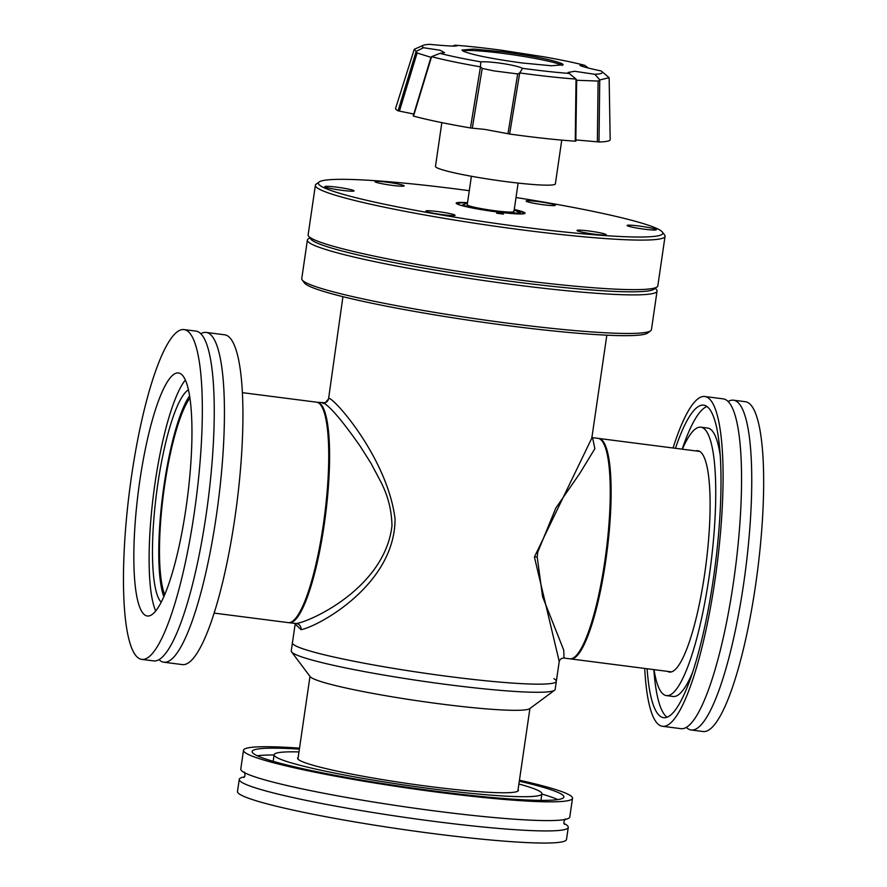 <?xml version="1.0" encoding="UTF-8"?>
<svg xmlns="http://www.w3.org/2000/svg" width="887" height="887" viewBox="0 0 887 887"><rect width="100%" height="100%" fill="white"/><g stroke="black" fill="none" stroke-linecap="round" stroke-linejoin="round"><path stroke-width="1.33" d="M598.492 438.433A111.13 22.441 97.3 0 1 598.936 438.466A111.13 22.441 97.3 0 1 605.754 560.817A111.13 22.441 97.3 0 1 570.607 658.908A111.13 22.441 97.3 0 1 570.175 658.841M467.538 202.691A34.804 2.872 8.3 0 0 456.162 203.156A34.804 2.872 8.3 0 0 456.783 203.833L461.14 202.824L467.493 202.968L462.038 205.241L494.946 211.472L520.758 213.423L514.227 209.798L522.11 212.148L524.195 213.678M513.529 211.128A23.616 1.951 -171.7 0 1 513.961 211.583A23.616 1.951 -171.7 0 1 492.695 210.441A23.616 1.951 -171.7 0 1 467.66 205.23A23.616 1.951 -171.7 0 1 467.227 204.775L471.396 176.258M214.1 613.094L288.208 622.619A111.13 22.441 -82.7 0 0 293.098 620.845A111.13 22.441 -82.7 0 0 324.631 515.258A111.13 22.441 -82.7 0 0 320.817 405.137A111.13 22.441 -82.7 0 0 318.355 402.809A111.13 22.441 -82.7 0 0 316.537 402.177L242.428 392.653M164.694 594.623A105.353 21.277 97.3 0 1 163.385 494.547A105.353 21.277 97.3 0 1 189.962 398.041M295.171 624.004L291.246 650.914A133.349 10.988 8.3 0 0 291.568 651.878L310.117 676.593A111.352 9.18 8.3 0 0 311.869 677.967A111.352 9.18 8.3 0 0 425.394 701.905A111.352 9.18 8.3 0 0 529.727 708.635L554.575 690.252A133.349 10.988 8.3 0 0 555.162 689.41L556.337 681.305A133.349 10.988 8.3 0 0 553.92 678.699M291.568 651.878A133.349 10.988 8.3 0 0 293.664 653.519A133.349 10.988 8.3 0 0 429.618 682.192A133.349 10.988 8.3 0 0 554.575 690.252M294.85 645.403A133.349 10.988 8.3 0 0 436.249 674.83A133.349 10.988 8.3 0 0 556.337 681.305A133.349 10.988 8.3 0 1 449.576 676.604A133.349 10.988 8.3 0 1 292.433 642.809A133.349 10.988 8.3 0 0 294.85 645.403M564.065 823.491A166.246 13.704 -171.7 0 1 568.268 827.383A166.246 13.704 -171.7 0 1 435.173 821.517A166.246 13.704 -171.7 0 1 239.257 779.385A166.246 13.704 -171.7 0 1 244.402 776.857M243.504 750.28L240.776 769.04A166.246 13.704 8.3 0 0 436.681 811.173A166.246 13.704 8.3 0 0 569.776 817.038L572.514 798.267A166.246 13.704 -171.7 0 1 439.42 792.413A166.246 13.704 -171.7 0 1 243.504 750.28A166.246 13.704 -171.7 0 1 299.518 748.151M239.257 779.385L237.494 791.481A166.246 13.704 8.3 0 0 433.399 833.625A166.246 13.704 8.3 0 0 566.505 839.479L568.268 827.383M519.449 780.227A166.246 13.704 -171.7 0 1 572.514 798.267M518.097 789.508A111.574 9.192 -171.7 0 1 518.418 790.384A111.574 9.192 -171.7 0 1 429.086 786.447A111.574 9.192 -171.7 0 1 297.611 758.163A111.574 9.192 -171.7 0 1 298.165 757.42M274.083 755.003A157.531 12.983 8.3 0 0 257.252 755.768M299.374 749.127A157.531 12.983 8.3 0 0 252.13 751.533A157.531 12.983 8.3 0 0 437.768 791.459A157.531 12.983 8.3 0 0 563.899 797.014A157.531 12.983 8.3 0 0 519.305 781.203M518.895 784.019A135.312 11.154 -171.7 0 1 541.902 793.81A135.312 11.154 -171.7 0 1 433.566 789.042A135.312 11.154 -171.7 0 1 274.116 754.737A135.312 11.154 -171.7 0 1 298.963 751.932M557.779 799.608A157.531 12.983 8.3 0 0 541.868 794.065M200.85 333.712A166.246 33.573 97.3 0 1 206.194 332.425A166.246 33.573 97.3 0 1 208.922 333.379A166.246 33.573 97.3 0 1 216.406 515.458A166.246 33.573 97.3 0 1 163.818 662.212A166.246 33.573 97.3 0 1 161.09 661.27A166.246 33.573 97.3 0 1 158.973 659.618M141.709 659.374L153.628 660.904A166.246 33.573 -82.7 0 0 206.216 514.15A166.246 33.573 -82.7 0 0 198.732 332.071A166.246 33.573 -82.7 0 0 196.005 331.117L184.086 329.587A166.246 33.573 97.3 0 1 186.813 330.529A166.246 33.573 97.3 0 1 195.284 505.701A166.246 33.573 97.3 0 1 141.709 659.374A166.246 33.573 97.3 0 1 138.982 658.42A166.246 33.573 97.3 0 1 130.522 483.26A166.246 33.573 97.3 0 1 184.086 329.587M180.527 373.671A122.506 24.747 -82.7 0 0 178.52 372.972A122.506 24.747 -82.7 0 0 139.037 486.209A122.506 24.747 -82.7 0 0 145.28 615.29A122.506 24.747 -82.7 0 0 147.286 615.988A122.506 24.747 -82.7 0 0 186.758 502.752A122.506 24.747 -82.7 0 0 180.527 373.671M185.383 379.991A122.506 24.747 -82.7 0 0 153.639 493.294A122.506 24.747 -82.7 0 0 155.702 610.921M188.476 389.814A108.369 21.887 -82.7 0 0 156.478 493.649A108.369 21.887 -82.7 0 0 161.179 602.206M189.63 395.868A108.369 21.887 -82.7 0 0 162.776 494.469A108.369 21.887 -82.7 0 0 163.829 596.641M163.818 662.212L182.301 664.585A166.246 33.573 -82.7 0 0 235.875 510.912A166.246 33.573 -82.7 0 0 227.405 335.752A166.246 33.573 -82.7 0 0 224.677 334.809L206.194 332.425M441.848 122.628L435.473 166.368A60.582 4.989 8.3 0 0 436.57 167.554A60.582 4.989 8.3 0 0 500.811 180.926A60.582 4.989 8.3 0 0 555.373 183.864L561.748 140.124M507.974 133.715L484.49 129.358L472.283 128.171L482.206 68.421L494.07 70.916L517.686 73.931L507.974 133.715L509.626 134.037A108.436 8.937 -171.7 0 0 575.253 141.188L576.029 79.076C559.852 77.912 541.07 75.861 519.704 72.934L509.626 134.037M575.818 141.166L576.672 80.251L598.093 81.072L597.361 141.82L575.84 139.935M576.029 79.076L568.035 72.479L574.643 71.27L594.889 74.308A90.962 7.495 -171.7 0 0 601.552 71.259A90.962 7.495 -171.7 0 0 601.098 70.938C589.467 68.487 582.482 66.658 580.12 65.483L579.976 65.361M580.12 65.483C579.377 64.951 580.885 64.884 584.633 65.294A90.962 7.495 -171.7 0 0 543.842 56.801L502.053 50.315A90.962 7.495 -171.7 0 0 495.123 49.406A90.962 7.495 -171.7 0 0 455.064 45.193L456.883 45.936M452.769 46.091L455.064 45.193C459.621 46.567 452.204 46.39 432.812 44.66L429.729 44.35A90.962 7.495 -171.7 0 0 423.387 45.27L414.284 49.273L395.602 108.269A108.436 8.937 -171.7 0 0 398.075 110.797L399.427 111.108L417.112 52.976L430.982 57.333M562.247 63.786L563.178 64.784L551.448 65.76L522.243 62.988C491.531 58.786 471.762 54.794 462.936 51.025L462.005 50.027L473.736 49.051L502.94 51.834C533.652 56.036 553.421 60.017 562.247 63.786M569.565 73.466A90.962 7.495 -171.7 0 1 529.495 69.253A90.962 7.495 -171.7 0 1 522.565 68.343L519.704 72.934M562.192 65.427A51.113 4.213 8.3 0 0 562.025 65.328A51.113 4.213 8.3 0 0 512.52 54.717A51.113 4.213 8.3 0 0 462.77 50.925M601.552 71.259L609.136 77.701L610.178 139.569A108.436 8.937 -171.7 0 1 599.002 141.975L597.361 141.82M470.454 127.95L480.477 66.847C460.264 63.321 443.966 59.928 431.592 56.657L413.508 116.097A108.436 8.937 -171.7 0 0 470.454 127.95L472.283 128.171M413.797 114.046L399.427 111.108M398.075 110.797L416.136 51.468L414.284 49.273M609.136 77.701L599.745 79.974L599.002 141.975M416.147 51.357L423.52 47.721A90.962 7.495 -171.7 0 1 423.387 45.27M417.112 52.976L416.136 51.468M423.52 47.721L440.041 50.237L444.553 52.621L439.985 53.364L431.592 56.657M431.492 56.746L431.093 57.777M480.477 66.847L480.776 61.857A90.962 7.495 -171.7 0 1 439.985 53.364M482.206 68.421L480.566 66.957M480.776 61.857C491.232 61.192 516.234 65.073 522.565 68.343M519.571 73.022L517.686 73.931M576.594 80.351L576.106 79.176M594.889 74.308L599.8 79.863M599.745 79.974L598.093 81.072M584.633 65.294L588.358 68.055M728.16 401.478A166.246 33.573 97.3 0 1 733.505 400.192A166.246 33.573 97.3 0 1 743.716 583.225A166.246 33.573 97.3 0 1 691.128 729.979A166.246 33.573 97.3 0 1 686.283 727.373M662.456 726.287L680.939 728.659A166.246 33.573 -82.7 0 0 733.527 581.916A166.246 33.573 -82.7 0 0 723.315 398.884L704.832 396.511A166.246 33.573 97.3 0 1 715.055 579.544A166.246 33.573 97.3 0 1 662.456 726.287A166.246 33.573 97.3 0 1 644.716 668.432M691.128 729.979L703.047 731.509A166.246 33.573 -82.7 0 0 755.635 584.755A166.246 33.573 -82.7 0 0 745.424 401.722L733.505 400.192M673.045 447.99A166.246 33.573 97.3 0 1 704.832 396.511M695.818 450.918A111.574 22.53 97.3 0 1 697.869 450.74A111.574 22.53 97.3 0 1 704.721 573.579A111.574 22.53 97.3 0 1 669.43 672.058A111.574 22.53 97.3 0 1 667.49 671.359M653.852 669.607A157.531 31.821 -82.7 0 0 667.057 717.184M647.111 668.743A157.531 31.821 -82.7 0 0 663.565 717.65A157.531 31.821 -82.7 0 0 713.403 578.59A157.531 31.821 -82.7 0 0 703.724 405.148A157.531 31.821 -82.7 0 0 675.439 448.301M682.347 449.188A135.312 27.331 97.3 0 1 700.896 427.19A135.312 27.331 97.3 0 1 709.212 576.162A135.312 27.331 97.3 0 1 666.403 695.608A135.312 27.331 97.3 0 1 654.018 669.63M720.311 456.062A135.312 27.331 -82.7 0 0 707.626 428.055L700.896 427.19M706.983 406.479A157.531 31.821 -82.7 0 0 682.181 449.166M666.403 695.608L673.133 696.472A135.312 27.331 -82.7 0 0 692.492 672.579M496.665 213.202L503.461 214.133L496.665 213.202M308.565 236.119L310.816 239.113A174.029 14.347 8.3 0 0 515.48 281.966A174.029 14.347 8.3 0 0 654.041 289.184L657.056 286.956A176.69 14.569 -171.7 0 1 516.367 279.627A176.69 14.569 -171.7 0 1 311.348 238.281A176.69 14.569 -171.7 0 1 308.565 236.119A176.69 14.569 -171.7 0 1 308.144 234.833L315.373 185.305A176.69 14.569 -171.7 0 1 316.149 184.197L319.154 181.968A174.029 14.347 -171.7 0 1 457.725 189.186A174.029 14.347 -171.7 0 1 469.278 190.705M516.012 197.524A174.029 14.347 -171.7 0 1 662.378 232.039L664.629 235.033A176.69 14.569 -171.7 0 1 665.05 236.319L657.832 285.847A176.69 14.569 -171.7 0 1 657.056 286.956M665.05 236.319A176.69 14.569 -171.7 0 1 523.585 230.088A176.69 14.569 -171.7 0 1 318.577 188.754A176.69 14.569 -171.7 0 1 315.373 185.305M456.783 203.833A34.804 2.872 8.3 0 0 493.693 211.516A34.804 2.872 8.3 0 0 525.037 213.202A34.804 2.872 8.3 0 0 524.405 212.525A34.804 2.872 8.3 0 0 514.272 209.498M605.943 234.434A14.757 1.22 8.3 0 0 590.298 231.174A14.757 1.22 8.3 0 0 577.005 230.465A14.757 1.22 8.3 0 0 577.271 230.753A14.757 1.22 8.3 0 0 592.926 234.002A14.757 1.22 8.3 0 0 606.209 234.722A14.757 1.22 8.3 0 0 605.943 234.434M662.378 232.039A174.029 14.347 -171.7 0 1 523.463 227.172A174.029 14.347 -171.7 0 1 319.154 181.968M454.82 215.009A14.757 1.22 8.3 0 0 439.165 211.76A14.757 1.22 8.3 0 0 425.882 211.039A14.757 1.22 8.3 0 0 426.148 211.328A14.757 1.22 8.3 0 0 441.793 214.587A14.757 1.22 8.3 0 0 455.086 215.297A14.757 1.22 8.3 0 0 454.82 215.009M353.802 190.605A14.757 1.22 8.3 0 0 338.158 187.345A14.757 1.22 8.3 0 0 324.864 186.625A14.757 1.22 8.3 0 0 325.13 186.913A14.757 1.22 8.3 0 0 340.785 190.173A14.757 1.22 8.3 0 0 354.068 190.893A14.757 1.22 8.3 0 0 353.802 190.605M403.918 185.605A14.757 1.22 8.3 0 0 388.273 182.356A14.757 1.22 8.3 0 0 374.979 181.635A14.757 1.22 8.3 0 0 375.245 181.924A14.757 1.22 8.3 0 0 390.901 185.183A14.757 1.22 8.3 0 0 404.184 185.893A14.757 1.22 8.3 0 0 403.918 185.605M555.051 205.03A14.757 1.22 8.3 0 0 539.396 201.77A14.757 1.22 8.3 0 0 526.113 201.061A14.757 1.22 8.3 0 0 526.379 201.349A14.757 1.22 8.3 0 0 542.024 204.598A14.757 1.22 8.3 0 0 555.317 205.318A14.757 1.22 8.3 0 0 555.051 205.03M656.058 229.445A14.757 1.22 8.3 0 0 640.414 226.185A14.757 1.22 8.3 0 0 627.12 225.475A14.757 1.22 8.3 0 0 627.386 225.753A14.757 1.22 8.3 0 0 643.042 229.012A14.757 1.22 8.3 0 0 656.325 229.733A14.757 1.22 8.3 0 0 656.058 229.445M592.56 437.657L594.855 448.711L579.544 473.78L555.794 508.129L537.777 552.08L537.212 557.025L542.589 596.751L563.755 650.182L563.999 658.065C561.538 658.087 559.941 659.218 559.231 661.469L534.406 556.992L591.817 438.123L606.83 335.175M563.999 658.065L569.742 658.797A111.13 22.441 -82.7 0 0 604.89 560.706A111.13 22.441 -82.7 0 0 598.071 438.355L592.549 437.646M316.969 402.254A111.13 22.441 97.3 0 1 317.402 402.288A111.13 22.441 97.3 0 1 319.22 402.92A111.13 22.441 97.3 0 1 324.875 520.015A111.13 22.441 97.3 0 1 289.073 622.729L296.491 623.539C312.9 620.667 384.825 586.806 391.976 525.847C391.71 510.701 388.129 496.288 381.222 482.606L371.121 463.502L360.067 446.05C343.524 422.467 331.716 408.319 324.62 403.618L322.502 403.097M342.925 296.679L328.633 398.341C332.98 396.589 387.164 457.237 395.048 518.695C395.225 584.644 318.433 626.422 301.081 629.67L295.205 624.071M302.179 279.948L304.429 282.953A174.029 14.347 8.3 0 0 307.157 285.082A174.029 14.347 8.3 0 0 484.579 322.502A174.029 14.347 8.3 0 0 647.654 333.024L650.659 330.796A176.69 14.569 -171.7 0 1 509.97 323.456A176.69 14.569 -171.7 0 1 304.951 282.121A176.69 14.569 -171.7 0 1 302.179 279.948A176.69 14.569 -171.7 0 1 301.746 278.673L307.379 240.1A176.69 14.569 -171.7 0 1 308.155 238.991L309.807 237.76M655.393 288.186L656.635 289.827A176.69 14.569 -171.7 0 1 657.056 291.113L651.435 329.687A176.69 14.569 -171.7 0 1 650.659 330.796M657.056 291.113A176.69 14.569 -171.7 0 1 515.591 284.882A176.69 14.569 -171.7 0 1 307.379 240.1M654.817 287.965A174.029 14.347 -171.7 0 1 515.48 281.966A174.029 14.347 -171.7 0 1 310.428 237.716M537.212 557.025A5.555 0.776 4.9 0 0 534.406 556.992M301.081 629.67A5.555 5.278 88 0 0 296.491 623.539M317.402 402.288L325.274 402.72A5.555 5.522 67.6 0 0 328.633 398.341M699.81 451.439L598.936 438.466M671.481 671.88L570.607 658.908M322.258 407.078L320.817 405.137M294.983 619.326L293.098 620.845M564.542 824.278C563.422 823.435 563.688 821.661 565.318 818.934M541.902 793.81L540.948 800.384M243.725 777.478C245.034 776.99 245.289 775.205 244.502 772.133M274.116 754.737L273.163 761.323M529.916 708.502L517.853 791.126M309.984 676.415L297.932 759.039M413.209 115.964L430.927 57.467M513.961 211.583L518.119 183.077M559.231 661.469L556.337 681.305M591.862 436.859L592.605 437.679M325.274 402.72L327.902 399.627M294.794 623.472L295.282 624.248"/></g></svg>
